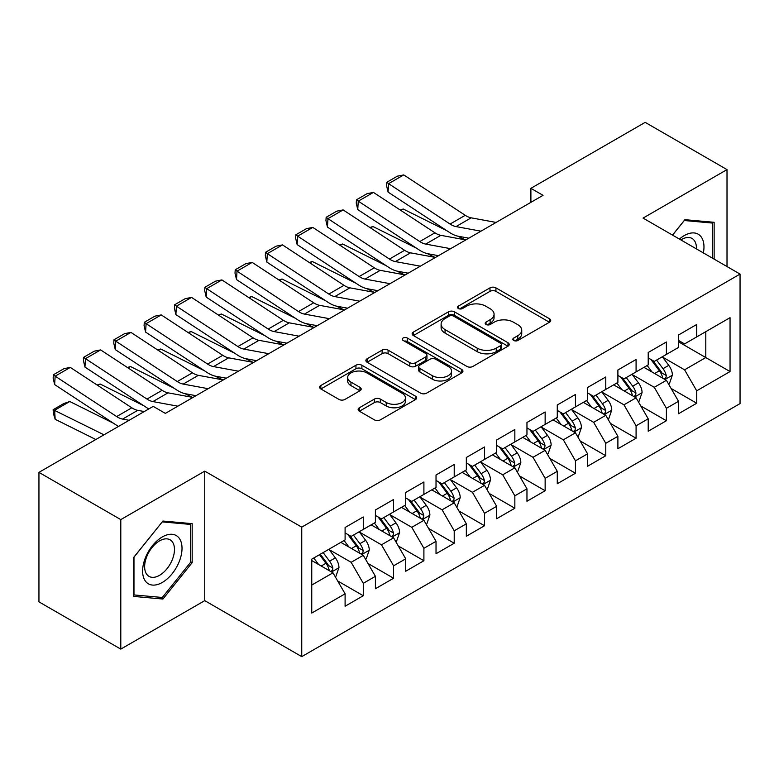 <?xml version="1.0" encoding="UTF-8"?>
<svg xmlns="http://www.w3.org/2000/svg" width="779" height="779" viewBox="0 0 779 779"><rect width="100%" height="100%" fill="white"/><g stroke="black" fill="none" stroke-linecap="round" stroke-linejoin="round"><path stroke-width="1.17" d="M513.712 340.462A2.941 1.704 0 0 0 517.879 340.462L549.487 322.214A4.207 2.425 0 0 0 550.724 320.49A4.207 2.425 0 0 0 549.487 318.777L495.931 287.86A4.207 2.425 0 0 0 489.981 287.86L458.373 306.108A2.941 1.704 0 0 0 457.507 307.306A2.941 1.704 0 0 0 458.373 308.513A2.941 1.704 0 0 0 462.531 308.513L466.631 306.147A13.467 7.771 0 0 1 485.668 306.147L490.127 308.727A13.467 7.771 0 0 1 494.071 314.219A13.467 7.771 0 0 1 490.127 319.721L486.038 322.078A2.941 1.704 0 0 0 485.181 323.285A2.941 1.704 0 0 0 486.038 324.483A2.941 1.704 0 0 0 490.205 324.483L494.295 322.126A13.467 7.771 0 0 1 513.342 322.126L517.801 324.707A13.467 7.771 0 0 1 521.745 330.199A13.467 7.771 0 0 1 517.801 335.7L513.712 338.057A2.941 1.704 0 0 0 512.845 339.264A2.941 1.704 0 0 0 513.712 340.462L513.712 338.057M359.372 407.758A4.207 2.425 0 0 0 358.136 409.472A4.207 2.425 0 0 0 359.372 411.195L374.397 419.862A4.207 2.425 0 0 0 380.347 419.862L415.45 399.598A4.207 2.425 0 0 0 416.687 397.874A4.207 2.425 0 0 0 415.45 396.16L361.894 365.244A4.207 2.425 0 0 0 355.945 365.244L320.841 385.508A4.207 2.425 0 0 0 319.604 387.231A4.207 2.425 0 0 0 320.841 388.945L338.992 399.423A4.207 2.425 0 0 0 344.941 399.423L359.966 390.746A4.207 2.425 0 0 0 361.193 389.033A4.207 2.425 0 0 0 359.966 387.309L350.959 382.119A11.257 6.495 0 0 1 347.668 377.523A11.257 6.495 0 0 1 354.611 371.515A11.257 6.495 0 0 1 366.88 372.927L402.139 393.278A11.257 6.495 0 0 1 405.431 397.874A11.257 6.495 0 0 1 398.488 403.882A11.257 6.495 0 0 1 386.218 402.47L380.347 399.082A4.207 2.425 0 0 0 374.397 399.082L359.372 407.758L359.372 411.195M120.794 519.612L120.794 649.111L204.75 600.638L204.75 471.139L120.794 519.612L38.95 472.366L153.22 406.385L165.352 413.386L543.031 195.334L530.898 188.333L530.898 202.336M204.75 471.139L301.746 527.14L740.05 274.081L740.05 403.59L301.746 656.639L301.746 527.14M727.011 266.564L727.011 169.608L643.055 218.091L740.05 274.081M727.011 169.608L645.178 122.361L530.898 188.333M466.923 366.442A4.207 2.425 0 0 0 472.872 366.442L507.986 346.178A4.207 2.425 0 0 0 509.213 344.454A4.207 2.425 0 0 0 507.986 342.741L454.43 311.814A4.207 2.425 0 0 0 448.48 311.814L413.367 332.088A4.207 2.425 0 0 0 412.14 333.802A4.207 2.425 0 0 0 413.367 335.525L466.923 366.442M404.282 341.095A2.941 1.704 0 0 1 407.271 341.514L407.271 338.018L461.713 369.45A4.207 2.425 0 0 1 462.95 371.164A4.207 2.425 0 0 1 461.713 372.888L426.61 393.152A4.207 2.425 0 0 1 420.66 393.152L367.104 362.235L367.104 358.798A4.207 2.425 0 0 0 365.867 360.521A4.207 2.425 0 0 0 367.104 362.235M367.104 358.798L382.129 350.122A4.207 2.425 0 0 1 388.078 350.122L409.803 362.663A4.207 2.425 0 0 0 415.752 362.663L425.714 356.909A4.207 2.425 0 0 0 426.95 355.195A4.207 2.425 0 0 0 425.714 353.471L403.103 340.423A2.941 1.704 0 0 1 402.246 339.216A2.941 1.704 0 0 1 404.058 337.648A2.941 1.704 0 0 1 407.271 338.018M678.519 341.815L705.793 357.561L705.793 331.659L730.05 317.666L696.708 336.908L696.708 324.483L678.519 334.989L678.519 347.415L666.396 354.416L666.396 341.991L648.206 352.488L648.206 364.913L636.083 371.914L636.083 359.489L617.893 369.986L617.893 382.411L605.77 389.412L605.77 376.987L587.58 387.484L587.58 399.909L575.457 406.911L575.457 394.486L557.277 404.983L557.277 417.408L545.144 424.409L545.144 411.984L526.964 422.491L526.964 434.916L514.841 441.917L514.841 429.492L496.651 439.989L496.651 452.414L484.528 459.415L484.528 446.99L466.339 457.487L466.339 469.912L454.215 476.914L454.215 464.488L436.026 474.986L436.026 487.411L423.903 494.412L423.903 481.987L405.713 492.484L405.713 504.909L393.59 511.91L393.59 499.485L375.41 509.992L375.41 522.417L363.277 529.408L363.277 516.983L345.097 527.49L345.097 539.915L311.756 559.166L311.756 613.063L345.097 593.812L332.974 572.818L311.756 560.559M730.05 317.666L730.05 371.564L696.708 390.815L684.585 369.811L662.608 357.123M671.089 388.448L696.708 403.24L696.708 390.815M696.708 403.24L678.519 413.737L678.519 401.312L666.396 408.313L654.272 387.309L632.295 374.621M640.776 405.947L666.396 420.738L666.396 408.313M666.396 420.738L648.206 431.235L648.206 418.81L636.083 425.811L623.96 404.817L601.982 392.129M610.473 423.455L636.083 438.236L636.083 425.811M636.083 438.236L617.893 448.743L617.893 436.318L605.77 443.309L593.647 422.315L571.669 409.627M580.16 440.953L605.77 455.734L605.77 443.309M605.77 455.734L587.58 466.241L587.58 453.816L575.457 460.817L563.334 439.814L541.356 427.126M549.847 458.451L575.457 473.243L575.457 460.817M575.457 473.243L557.277 483.74L557.277 471.314L545.144 478.316L533.021 457.312L511.043 444.624M519.535 475.95L545.144 490.741L545.144 478.316M545.144 490.741L526.964 501.238L526.964 488.813L514.841 495.814L502.708 474.81L480.74 462.122M489.222 493.448L514.841 508.239L514.841 495.814M514.841 508.239L496.651 518.736L496.651 506.311L484.528 513.312L472.405 492.309L450.428 479.621M458.909 510.956L484.528 525.737L484.528 513.312M484.528 525.737L466.339 536.234L466.339 523.809L454.215 530.811L442.092 509.817L420.115 497.129M428.606 528.454L454.215 543.236L454.215 530.811M454.215 543.236L436.026 553.742L436.026 541.317L423.903 548.309L411.779 527.315L389.802 514.627M398.293 545.952L423.903 560.734L423.903 548.309M423.903 560.734L405.713 571.241L405.713 558.816L393.59 565.817L381.467 544.813L359.489 532.125M367.98 563.451L393.59 578.242L393.59 565.817M393.59 578.242L375.41 588.739L375.41 576.314L363.277 583.315L351.154 562.311L329.176 549.623M337.667 580.949L363.277 595.74L363.277 583.315M363.277 595.74L345.097 606.237L345.097 593.812M345.097 532.914L351.154 536.41L363.277 529.408M311.756 585.068L332.974 572.818M375.41 515.416L381.467 518.911L393.59 511.91M351.154 562.311L363.277 555.31L340.851 542.359M375.41 576.314L363.277 555.31M405.713 497.917L411.779 501.413L423.903 494.412M381.467 544.813L393.59 537.812L371.164 524.861M405.713 558.816L393.59 537.812M436.026 480.409L442.092 483.915L454.215 476.914M411.779 527.315L423.903 520.314L401.477 507.363M436.026 541.317L423.903 520.314M466.339 462.911L472.405 466.417L484.528 459.415M442.092 509.817L454.215 502.815L431.78 489.864M466.339 523.809L454.215 502.815M496.651 445.413L502.708 448.908L514.841 441.917M472.405 492.309L484.528 485.317L462.093 472.366M496.651 506.311L484.528 485.317M526.964 427.914L533.021 431.41L545.144 424.409M502.708 474.81L514.841 467.809L492.406 454.858M526.964 488.813L514.841 467.809M557.277 410.416L563.334 413.912L575.457 406.911M533.021 457.312L545.144 450.311L522.719 437.36M557.277 471.314L545.144 450.311M587.58 392.908L593.647 396.414L605.77 389.412M563.334 439.814L575.457 432.812L553.032 419.862M587.58 453.816L575.457 432.812M617.893 375.41L623.96 378.915L636.083 371.914M593.647 422.315L605.77 415.314L583.344 402.363M617.893 436.318L605.77 415.314M648.206 357.912L654.272 361.417L666.396 354.416M623.96 404.817L636.083 397.816L613.648 384.865M648.206 418.81L636.083 397.816M678.519 340.413L684.585 343.909L696.708 336.908M654.272 387.309L666.396 380.308L643.96 367.367M678.519 401.312L666.396 380.308M38.95 472.366L38.95 601.865L120.794 649.111M204.75 600.638L301.746 656.639M684.585 369.811L705.793 357.561L730.05 371.564M714.139 259.125L714.139 222.297L684.887 219.688L672.501 235.092M192.17 562.652L192.17 523.654L162.928 521.034L133.676 557.423L133.676 596.422L162.928 599.041L192.17 562.652L190.66 561.776M514.89 340.881L517.801 339.196A13.467 7.771 0 0 0 521.745 333.694L521.745 330.199M494.071 314.219L494.071 317.725A13.467 7.771 0 0 1 490.127 323.217L487.216 324.901M549.429 322.243L495.931 291.356A4.207 2.425 0 0 0 489.981 291.356L459.552 308.932M507.927 346.207L454.43 315.32A4.207 2.425 0 0 0 448.48 315.32L413.425 335.554M500.546 345.662A2.941 1.704 0 0 0 501.403 344.454A2.941 1.704 0 0 0 500.546 343.257L453.534 316.108A2.941 1.704 0 0 0 449.366 316.108L445.052 318.601A13.467 7.771 0 0 0 441.109 324.103A13.467 7.771 0 0 0 445.052 329.595L477.186 348.145A13.467 7.771 0 0 0 496.233 348.145L500.546 345.662L500.546 349.158A2.941 1.704 0 0 0 501.403 347.96L501.403 344.454M441.109 324.103L441.109 327.599A13.467 7.771 0 0 0 445.052 333.1L445.052 329.595M500.546 349.158L496.233 351.65A13.467 7.771 0 0 1 477.186 351.65L445.052 333.1M367.162 362.264L382.129 353.627L382.129 350.122M426.95 355.195L426.95 358.691A4.207 2.425 0 0 1 425.714 360.414L415.752 366.169A4.207 2.425 0 0 1 409.803 366.169L388.078 353.627A4.207 2.425 0 0 0 382.129 353.627M407.271 341.514L461.665 372.917M432.335 375.673A11.257 6.495 0 0 0 444.605 377.085A11.257 6.495 0 0 0 451.547 371.077A11.257 6.495 0 0 0 448.256 366.49L435.831 359.314A4.207 2.425 0 0 0 429.881 359.314L419.91 365.069A4.207 2.425 0 0 0 418.683 366.782A4.207 2.425 0 0 0 419.91 368.506L432.335 375.673L432.335 379.178A11.257 6.495 0 0 0 444.605 380.58A11.257 6.495 0 0 0 451.547 374.582L451.547 371.077M418.683 366.782L418.683 370.288A4.207 2.425 0 0 0 419.91 372.002L419.91 368.506M432.335 379.178L419.91 372.002M405.431 397.874L405.431 401.38A11.257 6.495 0 0 1 398.488 407.378A11.257 6.495 0 0 1 386.218 405.976L380.347 402.577A4.207 2.425 0 0 0 374.397 402.577L359.421 411.224M347.668 377.523L347.668 381.019A11.257 6.495 0 0 0 350.959 385.615L350.959 382.119M359.908 390.785L350.959 385.615M415.392 399.627L361.894 368.74A4.207 2.425 0 0 0 355.945 368.74L320.899 388.974M159.831 597.25L162.928 599.041M668.635 384.193L669.365 383.774L672.394 375.03A11.364 6.563 -120 0 0 668.771 365.351L662.325 356.763M400.24 210.018L403.22 209.006L446.932 230.759M457.721 236.134L464.712 239.611A32.153 18.56 60 0 1 465.092 239.805M652.072 372.041L647.174 365.507M644.885 367.892L644.33 367.152M664.253 379.081L666.016 377.494L666.259 375.507A11.364 6.563 -120 0 0 663.007 368.681L656.57 360.083M652.899 360.619L660.845 371.232A5.784 3.34 60 0 1 661.897 372.995L666.259 375.507M650.893 359.47L659.375 370.775A11.364 6.563 60 0 1 662.627 377.611L662.851 378.273M403.22 209.006L400.815 210.398M480.935 231.178L456.007 226.592A21.432 12.376 60 0 1 450.077 224.06L388.585 183.659L388.069 192.092L449.561 232.483A32.153 18.56 -120 0 0 458.451 236.28L468.802 238.189M496.096 222.434L471.159 217.838A21.432 12.376 60 0 1 465.238 215.306L403.746 174.915L388.585 183.659L386.774 182.296L397.378 176.171L403.746 174.915M388.069 192.092L386.569 185.665L386.774 182.296M638.322 401.701L639.053 401.282L642.081 392.528A11.364 6.563 -120 0 0 638.459 382.849L632.022 374.261M369.928 227.526L372.907 226.504L416.619 248.258M427.408 253.633L434.4 257.109A32.153 18.56 60 0 1 434.779 257.304M621.759 389.539L616.861 383.005M614.573 385.391L614.018 384.651M633.94 396.579L635.703 394.992L635.946 393.015A11.364 6.563 -120 0 0 632.694 386.18L626.258 377.581M622.587 378.117L630.532 388.731A5.784 3.34 60 0 1 631.584 390.493L635.946 393.015M620.59 376.968L629.062 388.283A11.364 6.563 60 0 1 632.314 395.109L632.538 395.771M372.907 226.504L370.502 227.896M608.01 419.199L608.74 418.781L611.768 410.027A11.364 6.563 -120 0 0 608.146 400.357L601.709 391.759M339.615 245.025L342.594 244.002L386.306 265.756M397.105 271.131L404.097 274.607A32.153 18.56 60 0 1 404.476 274.802M591.446 407.047L586.548 400.513M584.26 402.899L583.705 402.149M603.628 414.077L605.39 412.49L605.643 410.514A11.364 6.563 -120 0 0 602.391 403.678L595.945 395.08M592.274 395.615L600.229 406.239A5.784 3.34 60 0 1 601.281 407.992L605.643 410.514M590.278 394.466L598.749 405.781A11.364 6.563 60 0 1 602.001 412.607L602.235 413.269M342.594 244.002L340.189 245.395M450.632 248.686L425.694 244.09A21.432 12.376 60 0 1 419.774 241.558L358.272 201.157L357.756 209.59L419.248 249.991A32.153 18.56 -120 0 0 428.138 253.779L438.489 255.687M465.784 239.932L440.856 235.336A21.432 12.376 60 0 1 434.925 232.804L373.433 192.413L358.272 201.157L356.461 199.794L367.075 193.669L373.433 192.413M357.756 209.59L356.256 203.163L356.461 199.794M420.319 266.184L395.381 261.588A21.432 12.376 60 0 1 389.461 259.056L327.969 218.656L327.443 227.088L388.935 267.489A32.153 18.56 -120 0 0 397.826 271.277L408.177 273.186M435.471 257.43L410.543 252.834A21.432 12.376 60 0 1 404.613 250.312L343.12 209.911L327.969 218.656L326.148 217.292L336.762 211.167L343.12 209.911M327.443 227.088L325.943 220.661L326.148 217.292M703.369 252.912A27.859 16.086 120 0 0 701.343 237.108A27.859 16.086 120 0 0 679.424 239.085M696.416 248.891A21.091 12.182 120 0 0 694.43 240.672A21.091 12.182 120 0 0 692.064 238.471A21.091 12.182 120 0 0 680.856 239.913M684.215 220.515L712.619 223.076L712.619 258.248M710.74 221.996L712.619 223.076M672.559 235.122L684.274 220.545M145.254 580.91A27.859 16.086 120 0 0 172.169 573.704A27.859 16.086 120 0 0 179.384 538.464A27.859 16.086 120 0 0 152.47 545.67A27.859 16.086 120 0 0 145.254 580.91M146.637 574.162A21.091 12.182 120 0 0 149.003 576.363A21.091 12.182 120 0 0 168.634 566.518A21.091 12.182 120 0 0 172.471 542.018A21.091 12.182 120 0 0 170.104 539.828A21.091 12.182 120 0 0 150.474 549.672A21.091 12.182 120 0 0 146.637 574.162M162.314 521.901L190.66 524.433L190.66 562.224L162.314 597.474L133.978 594.942L133.978 557.16L162.256 521.862M188.781 523.352L190.66 524.433M577.706 436.698L578.427 436.279L581.455 427.525A11.364 6.563 -120 0 0 577.833 417.856L571.396 409.257M309.302 262.523L312.291 261.501L355.993 283.254M366.792 288.629L373.784 292.115A32.153 18.56 60 0 1 374.163 292.3M561.133 424.545L556.245 418.011M553.947 420.397L553.392 419.647M573.315 431.576L575.077 429.998L575.33 428.012A11.364 6.563 -120 0 0 572.078 421.176L565.632 412.588M561.961 413.123L569.916 423.737A5.784 3.34 60 0 1 570.968 425.49L575.33 428.012M559.965 411.964L568.436 423.279A11.364 6.563 60 0 1 571.689 430.115L571.922 430.768M312.291 261.501L309.876 262.893M547.394 454.196L548.114 453.777L551.152 445.023A11.364 6.563 -120 0 0 547.52 435.354L541.084 426.756M278.999 280.021L281.979 279.009L325.68 300.762M336.479 306.128L343.471 309.614A32.153 18.56 60 0 1 343.851 309.808M530.82 442.044L525.932 435.51M523.644 437.895L523.079 437.155M543.012 449.074L544.764 447.497L545.018 445.51A11.364 6.563 -120 0 0 541.765 438.674L535.329 430.086M531.648 430.621L539.604 441.235A5.784 3.34 60 0 1 540.655 442.998L545.018 445.51M529.652 429.463L538.123 440.778A11.364 6.563 60 0 1 541.376 447.613L541.609 448.266M281.979 279.009L279.564 280.401M390.006 283.683L365.069 279.086A21.432 12.376 60 0 1 359.148 276.555L297.656 236.164L297.13 244.587L358.622 284.987A32.153 18.56 -120 0 0 367.513 288.785L377.873 290.694M405.158 274.929L380.23 270.342A21.432 12.376 60 0 1 374.3 267.81L312.807 227.41L297.656 236.164L295.835 234.791L306.449 228.666L312.807 227.41M297.13 244.587L295.631 238.17L295.835 234.791M359.694 301.181L334.766 296.585A21.432 12.376 60 0 1 328.835 294.063L267.343 253.662L266.817 262.085L328.31 302.486A32.153 18.56 -120 0 0 337.2 306.283L347.561 308.192M374.855 292.427L349.917 287.841A21.432 12.376 60 0 1 343.987 285.309L282.495 244.908L267.343 253.662L265.532 252.289L276.136 246.164L282.495 244.908M266.817 262.085L265.318 255.668L265.532 252.289M517.081 471.694L517.811 471.276L520.839 462.531A11.364 6.563 -120 0 0 517.217 452.852L510.771 444.254M248.686 297.52L251.666 296.507L295.368 318.26M306.166 323.636L313.158 327.112A32.153 18.56 60 0 1 313.538 327.307M500.507 459.542L495.619 453.008M493.331 455.394L492.776 454.654M512.699 466.572L514.452 464.995L514.705 463.008A11.364 6.563 -120 0 0 511.452 456.182L505.016 447.584M501.335 448.12L509.291 458.734A5.784 3.34 60 0 1 510.342 460.496L514.705 463.008M499.339 446.961L507.82 458.276A11.364 6.563 60 0 1 511.063 465.112L511.297 465.774M251.666 296.507L249.251 297.899M329.381 318.679L304.453 314.093A21.432 12.376 60 0 1 298.523 311.561L237.03 271.16L236.514 279.593L298.006 319.984A32.153 18.56 -120 0 0 306.897 323.782L317.248 325.69M344.542 309.935L319.604 305.339A21.432 12.376 60 0 1 313.684 302.807L252.182 262.406L237.03 271.16L235.219 269.797L245.823 263.672L252.182 262.406M236.514 279.593L235.005 273.166L235.219 269.797M486.768 489.202L487.498 488.774L490.527 480.03A11.364 6.563 -120 0 0 486.904 470.35L480.458 461.762M218.373 315.018L221.353 314.005L265.064 335.759M275.854 341.134L282.845 344.61A32.153 18.56 60 0 1 283.225 344.805M470.204 477.04L465.306 470.506M463.018 472.892L462.463 472.152M482.386 484.08L484.149 482.493L484.392 480.516A11.364 6.563 -120 0 0 481.14 473.681L474.703 465.082M471.032 465.618L478.978 476.232A5.784 3.34 60 0 1 480.03 477.994L484.392 480.516M469.026 464.469L477.508 475.784A11.364 6.563 60 0 1 480.76 482.61L480.984 483.272M221.353 314.005L218.938 315.398M299.068 336.177L274.14 331.591A21.432 12.376 60 0 1 268.21 329.059L206.717 288.658L206.201 297.091L267.694 337.492A32.153 18.56 -120 0 0 276.584 341.28L286.935 343.188M314.229 327.433L289.291 322.837A21.432 12.376 60 0 1 283.371 320.305L221.879 279.914L206.717 288.658L204.906 287.295L215.51 281.17L221.879 279.914M206.201 297.091L204.702 290.664L204.906 287.295M456.455 506.701L457.185 506.282L460.214 497.528A11.364 6.563 -120 0 0 456.591 487.858L450.155 479.26M188.06 332.526L191.04 331.503L234.752 353.257M245.541 358.632L252.532 362.108A32.153 18.56 60 0 1 252.912 362.303M439.892 494.538L434.994 488.005M432.705 490.4L432.15 489.65M452.073 501.579L453.836 499.991L454.079 498.015A11.364 6.563 -120 0 0 450.827 491.179L444.39 482.581M440.719 483.116L448.665 493.74A5.784 3.34 60 0 1 449.717 495.493L454.079 498.015M438.713 481.967L447.195 493.282A11.364 6.563 60 0 1 450.447 500.108L450.671 500.77M191.04 331.503L188.635 332.896M268.765 353.685L243.827 349.089A21.432 12.376 60 0 1 237.897 346.558L176.405 306.157L175.888 314.589L237.381 354.99A32.153 18.56 -120 0 0 246.271 358.778L256.622 360.687M283.916 344.931L258.988 340.335A21.432 12.376 60 0 1 253.058 337.813L191.566 297.412L176.405 306.157L174.593 304.793L185.207 298.669L191.566 297.412M175.888 314.589L174.389 308.163L174.593 304.793M426.142 524.199L426.873 523.78L429.901 515.026A11.364 6.563 -120 0 0 426.279 505.357L419.842 496.759M157.748 350.024L160.727 349.002L204.439 370.755M215.238 376.13L222.229 379.616A32.153 18.56 60 0 1 222.609 379.801M409.579 512.046L404.681 505.513M402.392 507.898L401.837 507.148M421.76 519.077L423.523 517.49L423.766 515.513A11.364 6.563 -120 0 0 420.524 508.677L414.077 500.079M410.406 500.624L418.362 511.238A5.784 3.34 60 0 1 419.414 512.991L423.766 515.513M408.41 499.466L416.882 510.781A11.364 6.563 60 0 1 420.134 517.616L420.368 518.269M160.727 349.002L158.322 350.394M238.452 371.184L213.514 366.588A21.432 12.376 60 0 1 207.594 364.056L146.101 323.665L145.576 332.088L207.068 372.489A32.153 18.56 -120 0 0 215.958 376.286L226.309 378.185M253.603 362.43L228.675 357.834A21.432 12.376 60 0 1 222.745 355.312L161.253 314.911L146.101 323.665L144.281 322.292L154.894 316.167L161.253 314.911M145.576 332.088L144.076 325.661L144.281 322.292M395.839 541.697L396.56 541.278L399.588 532.524A11.364 6.563 -120 0 0 395.966 522.855L389.529 514.257M127.435 367.522L130.424 366.51L174.126 388.263M184.925 393.629L191.916 397.115A32.153 18.56 60 0 1 192.296 397.309M379.266 529.545L374.368 523.011M372.08 525.397L371.525 524.656M391.447 536.575L393.21 534.998L393.463 533.011A11.364 6.563 -120 0 0 390.211 526.176L383.765 517.587M380.094 518.123L388.049 528.737A5.784 3.34 60 0 1 389.101 530.489L393.463 533.011M378.097 516.964L386.569 528.279A11.364 6.563 60 0 1 389.821 535.115L390.055 535.767M130.424 366.51L128.009 367.892M208.139 388.682L183.201 384.086A21.432 12.376 60 0 1 177.281 381.554L115.789 341.163L115.263 349.586L176.755 389.987A32.153 18.56 -120 0 0 185.645 393.784L196.006 395.693M223.291 379.928L198.363 375.342A21.432 12.376 60 0 1 192.432 372.81L130.94 332.409L115.789 341.163L113.968 339.79L124.582 333.665L130.94 332.409M115.263 349.586L113.763 343.169L113.968 339.79M365.526 559.195L366.247 558.777L369.285 550.032A11.364 6.563 -120 0 0 365.653 540.353L359.216 531.755M97.132 385.021L100.111 384.008L143.813 405.762M348.953 547.043L344.065 540.509M341.777 542.895L341.212 542.155M361.144 554.073L362.897 552.496L363.15 550.51A11.364 6.563 -120 0 0 359.898 543.684L353.462 535.085M349.781 535.621L357.736 546.235A5.784 3.34 60 0 1 358.788 547.997L363.15 550.51M347.785 534.462L356.256 545.777A11.364 6.563 60 0 1 359.508 552.613L359.742 553.265M100.111 384.008L97.696 385.401M177.826 406.18L152.898 401.584A21.432 12.376 60 0 1 146.968 399.062L85.476 358.661L84.95 367.084L146.442 407.485A32.153 18.56 -120 0 0 148.847 408.917M164.69 413.006L165.693 413.191M192.988 397.436L168.05 392.84A21.432 12.376 60 0 1 162.12 390.308L100.627 349.907L85.476 358.661L83.665 357.298L94.269 351.173L100.627 349.907M84.95 367.084L83.45 360.667L83.665 357.298M335.213 576.694L335.944 576.275L338.972 567.531A11.364 6.563 -120 0 0 335.34 557.852L328.904 549.263M69.798 401.506L54.637 410.251L55.163 419.287L53.352 413.308L53.138 409.696L63.751 403.571L69.798 401.506L113.5 423.26M318.64 564.541L313.752 558.007M53.138 409.696L103.987 434.818M95.827 439.522L55.163 419.287M330.832 571.582L332.584 569.994L332.837 568.008A11.364 6.563 -120 0 0 329.585 561.182L323.149 552.584M320.305 554.229L327.423 563.733A5.784 3.34 60 0 1 328.475 565.496L332.837 568.008M319.507 554.687L325.953 563.275A11.364 6.563 60 0 1 329.196 570.111L329.429 570.773M129.129 420.3L122.585 419.092A21.432 12.376 60 0 1 116.655 416.561L55.163 376.16L54.637 384.592L116.139 424.983A32.153 18.56 -120 0 0 118.535 426.415M144.29 411.546L137.737 410.338A21.432 12.376 60 0 1 131.817 407.807L70.314 367.415L55.163 376.16L53.352 374.796L63.956 368.671L70.314 367.415M54.637 384.592L53.138 378.166L53.352 374.796M517.801 339.196L517.801 335.7M486.038 324.483L486.038 322.078M490.127 323.217L490.127 319.721M458.373 308.513L458.373 306.108M489.981 291.356L489.981 287.86M495.931 291.356L495.931 287.86M549.487 322.214L549.487 318.777M413.367 335.525L413.367 332.088M448.48 315.32L448.48 311.814M454.43 315.32L454.43 311.814M507.986 346.178L507.986 342.741M477.186 351.65L477.186 348.145M496.233 351.65L496.233 348.145M388.078 353.627L388.078 350.122M409.803 366.169L409.803 362.663M415.752 366.169L415.752 362.663M425.714 360.414L425.714 356.909M461.713 372.888L461.713 369.45M374.397 402.577L374.397 399.082M380.347 402.577L380.347 399.082M386.218 405.976L386.218 402.47M359.966 390.746L359.966 387.309M320.841 388.945L320.841 385.508M355.945 368.74L355.945 365.244M361.894 368.74L361.894 365.244M415.45 399.598L415.45 396.16M664.974 379.49L672.316 375.244M663.007 368.681L668.771 365.351M654.623 373.521L659.375 370.775M456.007 226.592L471.159 217.838M450.077 224.06L465.238 215.306M634.661 396.988L642.013 392.743M632.694 386.18L638.459 382.849M624.32 391.019L629.062 388.283M604.348 414.486L611.7 410.251M602.391 403.678L608.146 400.357M594.007 408.517L598.749 405.781M425.694 244.09L440.856 235.336M419.774 241.558L434.925 232.804M395.381 261.588L410.543 252.834M389.461 259.056L404.613 250.312M574.035 431.994L581.387 427.749M572.078 421.176L577.833 417.856M563.694 426.016L568.436 423.279M543.723 449.493L551.074 445.247M541.765 438.674L547.52 435.354M533.381 443.524L538.123 440.778M365.069 279.086L380.23 270.342M359.148 276.555L374.3 267.81M334.766 296.585L349.917 287.841M328.835 294.063L343.987 285.309M513.41 466.991L520.761 462.745M511.452 456.182L517.217 452.852M503.068 461.022L507.82 458.276M304.453 314.093L319.604 305.339M298.523 311.561L313.684 302.807M483.097 484.489L490.449 480.244M481.14 473.681L486.904 470.35M472.756 478.52L477.508 475.784M274.14 331.591L289.291 322.837M268.21 329.059L283.371 320.305M452.794 501.988L460.136 497.752M450.827 491.179L456.591 487.858M442.443 496.019L447.195 493.282M243.827 349.089L258.988 340.335M237.897 346.558L253.058 337.813M422.481 519.486L429.833 515.25M420.524 508.677L426.279 505.357M412.14 513.517L416.882 510.781M213.514 366.588L228.675 357.834M207.594 364.056L222.745 355.312M392.168 536.994L399.52 532.748M390.211 526.176L395.966 522.855M381.827 531.015L386.569 528.279M183.201 384.086L198.363 375.342M177.281 381.554L192.432 372.81M361.855 554.492L369.207 550.247M359.898 543.684L365.653 540.353M351.514 548.523L356.256 545.777M152.898 401.584L168.05 392.84M146.968 399.062L162.12 390.308M331.542 571.99L338.894 567.745M329.585 561.182L335.34 557.852M321.201 566.021L325.953 563.275M122.585 419.092L137.737 410.338M116.655 416.561L131.817 407.807"/></g></svg>
